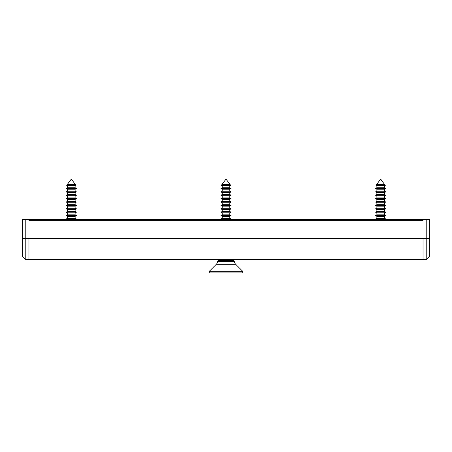 <?xml version="1.0" encoding="UTF-8"?>
<svg xmlns="http://www.w3.org/2000/svg" width="452" height="452" viewBox="0 0 452 452"><rect width="100%" height="100%" fill="white"/><g stroke="black" fill="none" stroke-linecap="round" stroke-linejoin="round"><path stroke-width="0.68" d="M426.225 219.327L429.4 219.327L429.4 256.391L426.225 259.572L426.225 219.327L423.044 219.327L423.044 220.384L28.956 220.384L28.956 219.327L25.775 219.327L25.775 259.572L28.956 259.572M25.775 259.572L22.6 256.391L22.6 219.327L25.775 219.327M28.956 238.396L28.956 259.584L423.044 259.584L423.044 238.396L22.6 238.396M423.044 219.327L28.956 219.327M426.225 259.572L423.044 259.572M71.331 179.071L67.54 184.167L75.122 184.167L71.331 179.071L75.992 185.331L66.67 185.331L67.308 184.472L75.354 184.472L75.992 185.331L75.122 185.834L75.122 187.733L76.416 188.478L66.246 188.478L67.54 187.733L66.246 188.478L67.54 189.224L67.54 191.123L66.246 191.868L67.54 191.123L75.122 191.123L76.416 191.868L66.246 191.868L67.54 192.614L67.54 194.513L66.246 195.258L67.54 194.513L75.122 194.513L76.416 195.258L66.246 195.258L67.54 196.004L67.54 197.903L66.246 198.648L67.54 197.903L75.122 197.903L76.416 198.648L66.246 198.648L67.54 199.394L67.54 201.293L66.246 202.038L67.54 201.293L75.122 201.293L76.416 202.038L66.246 202.038L67.54 202.784L67.54 204.683L66.246 205.428L67.54 204.683L75.122 204.683L76.416 205.428L66.246 205.428L67.54 206.174L67.54 208.073L66.246 208.818L67.54 208.073L75.122 208.073L76.416 208.818L66.246 208.818L67.54 209.564L67.54 211.463L66.246 212.208L67.54 211.463L75.122 211.463L76.416 212.208L66.246 212.208L67.54 212.954L67.54 214.853L66.246 215.598L67.54 214.853L75.122 214.853L76.416 215.598L66.246 215.598L67.54 216.344L67.54 218.243L66.246 218.988L67.54 218.243L75.122 218.243L76.416 218.988L66.246 218.988L66.834 219.327M67.54 189.224L75.122 189.224L75.122 191.123L76.416 191.868L75.122 192.614L75.122 194.513L76.416 195.258L75.122 196.004L75.122 197.903L76.416 198.648L75.122 199.394L75.122 201.293L76.416 202.038L75.122 202.784L75.122 204.683L76.416 205.428L75.122 206.174L75.122 208.073L76.416 208.818L75.122 209.564L75.122 211.463L76.416 212.208L75.122 212.954L75.122 214.853L76.416 215.598L75.122 216.344L75.122 218.243L76.416 218.988L75.829 219.327M384.46 184.167L376.878 184.167L380.669 179.071L384.46 184.343L376.878 184.343L376.007 185.331L376.878 185.834L376.878 187.733L375.584 188.478L376.878 189.224L376.878 191.123L375.584 191.868L376.878 192.614L376.878 194.513L375.584 195.258L376.878 196.004L376.878 197.903L375.584 198.648L376.878 199.394L376.878 201.293L375.584 202.038L376.878 202.784L376.878 204.683L375.584 205.428L376.878 206.174L376.878 208.073L375.584 208.818L376.878 209.564L376.878 211.463L375.584 212.208L376.878 212.954L376.878 214.853L375.584 215.598L376.878 216.344L376.878 218.243L375.584 218.988L376.171 219.327L375.584 218.988L376.878 218.243L384.46 218.243L385.754 218.988L375.584 218.988M376.878 184.167L376.007 185.331L376.878 185.834L384.46 185.834L384.46 187.733L376.878 187.733L375.584 188.478L376.878 189.224L384.46 189.224L384.46 191.123L385.754 191.868L375.584 191.868L376.878 191.123L384.46 191.123L385.754 191.868L384.46 192.614L376.878 192.614L375.584 191.868M376.646 184.472L384.692 184.472L385.33 185.331L376.007 185.331M384.46 187.733L385.754 188.478L375.584 188.478M384.46 189.224L385.754 188.478M384.46 194.513L376.878 194.513L375.584 195.258L385.754 195.258L384.46 194.513L384.46 192.614M384.46 197.903L385.754 198.648L375.584 198.648L376.878 197.903L384.46 197.903L384.46 196.004L376.878 196.004L375.584 195.258M384.46 196.004L385.754 195.258M384.46 201.293L385.754 202.038L375.584 202.038L376.878 201.293L384.46 201.293L384.46 199.394L376.878 199.394L375.584 198.648M384.46 199.394L385.754 198.648M384.46 204.683L385.754 205.428L375.584 205.428L376.878 204.683L384.46 204.683L384.46 202.784L376.878 202.784L375.584 202.038M384.46 202.784L385.754 202.038M384.46 208.073L385.754 208.818L375.584 208.818L376.878 208.073L384.46 208.073L384.46 206.174L376.878 206.174L375.584 205.428M384.46 206.174L385.754 205.428M384.46 211.463L385.754 212.208L375.584 212.208L376.878 211.463L384.46 211.463L384.46 209.564L376.878 209.564L375.584 208.818M384.46 209.564L385.754 208.818M384.46 214.853L385.754 215.598L375.584 215.598L376.878 214.853L384.46 214.853L384.46 212.954L376.878 212.954L375.584 212.208M384.46 212.954L385.754 212.208M384.46 218.243L384.46 216.344L376.878 216.344L375.584 215.598M384.46 216.344L385.754 215.598M385.166 219.327L385.754 218.988M384.46 185.834L385.33 185.331M75.122 184.167L67.308 184.472M75.122 187.733L75.122 185.834L67.54 185.834L67.54 187.733L75.122 187.733L76.416 188.478L75.122 189.224L75.122 191.123M75.122 194.513L75.122 192.614L67.54 192.614M75.122 197.903L75.122 196.004L67.54 196.004M75.122 201.293L75.122 199.394L67.54 199.394M75.122 204.683L75.122 202.784L67.54 202.784M75.122 208.073L75.122 206.174L67.54 206.174M75.122 211.463L75.122 209.564L67.54 209.564M75.122 214.853L75.122 212.954L67.54 212.954M75.122 218.243L75.122 216.344L67.54 216.344M67.54 185.834L66.67 185.331M226 179.071L222.209 184.167L226 179.071L229.791 184.167L222.209 184.167L221.977 184.472L230.023 184.472L230.661 185.331L221.339 185.331L221.977 184.472L221.339 185.331L222.209 185.834L222.209 187.733L220.915 188.478L231.085 188.478L229.791 187.733L222.209 187.733L220.915 188.478L222.209 189.224L222.209 191.123L220.915 191.868L231.085 191.868L229.791 191.123L222.209 191.123L220.915 191.868L222.209 192.614L222.209 194.513L220.915 195.258L231.085 195.258L229.791 194.513L222.209 194.513L220.915 195.258L222.209 196.004L222.209 197.903L220.915 198.648L231.085 198.648L229.791 197.903L222.209 197.903L220.915 198.648L222.209 199.394L222.209 201.293L220.915 202.038L231.085 202.038L229.791 201.293L222.209 201.293L220.915 202.038L222.209 202.784L222.209 204.683L220.915 205.428L231.085 205.428L229.791 204.683L222.209 204.683L220.915 205.428L222.209 206.174L222.209 208.073L220.915 208.818L231.085 208.818L229.791 208.073L222.209 208.073L220.915 208.818L222.209 209.564L222.209 211.463L220.915 212.208L231.085 212.208L229.791 211.463L222.209 211.463L220.915 212.208L222.209 212.954L222.209 214.853L220.915 215.598L231.085 215.598L229.791 214.853L222.209 214.853L220.915 215.598L222.209 216.344L222.209 218.243L220.915 218.988L231.085 218.988L229.791 218.243L222.209 218.243L220.915 218.988L221.503 219.327L220.915 218.988M229.791 184.167L221.977 184.472M229.791 187.733L229.791 185.834L222.209 185.834L222.209 187.733M229.791 191.123L229.791 189.224L222.209 189.224L222.209 191.123M229.791 189.224L231.085 188.478M229.791 194.513L229.791 192.614L222.209 192.614L222.209 194.513M229.791 192.614L231.085 191.868M229.791 197.903L229.791 196.004L222.209 196.004L222.209 197.903M229.791 196.004L231.085 195.258M229.791 201.293L229.791 199.394L222.209 199.394L222.209 201.293M229.791 199.394L231.085 198.648M229.791 204.683L229.791 202.784L222.209 202.784L222.209 204.683M229.791 202.784L231.085 202.038M229.791 208.073L229.791 206.174L222.209 206.174L222.209 208.073M229.791 206.174L231.085 205.428M229.791 211.463L229.791 209.564L222.209 209.564L222.209 211.463M229.791 209.564L231.085 208.818M229.791 214.853L229.791 212.954L222.209 212.954L222.209 214.853M229.791 212.954L231.085 212.208M229.791 218.243L229.791 216.344L222.209 216.344L222.209 218.243M229.791 216.344L231.085 215.598M230.497 219.327L231.085 218.988M229.791 185.834L230.661 185.331M222.209 189.224L220.915 188.478M222.209 192.614L220.915 191.868M222.209 196.004L220.915 195.258M222.209 199.394L220.915 198.648M222.209 202.784L220.915 202.038M222.209 206.174L220.915 205.428M222.209 209.564L220.915 208.818M222.209 212.954L220.915 212.208M222.209 216.344L220.915 215.598M222.209 185.834L221.339 185.331M235.718 264.318L216.282 264.318L209.265 271.341L242.735 271.341L235.718 264.318A4.237 4.237 0 0 1 234.475 261.454L233.012 260.431L218.988 260.431L217.779 259.584M216.282 264.318A4.237 4.237 0 0 0 217.525 261.454L234.475 261.454M209.265 271.341L209.265 272.929L242.735 272.929L242.735 271.341M429.4 238.396L423.044 238.396M233.012 260.431L234.221 259.584M218.988 260.431L217.525 261.454"/></g></svg>
